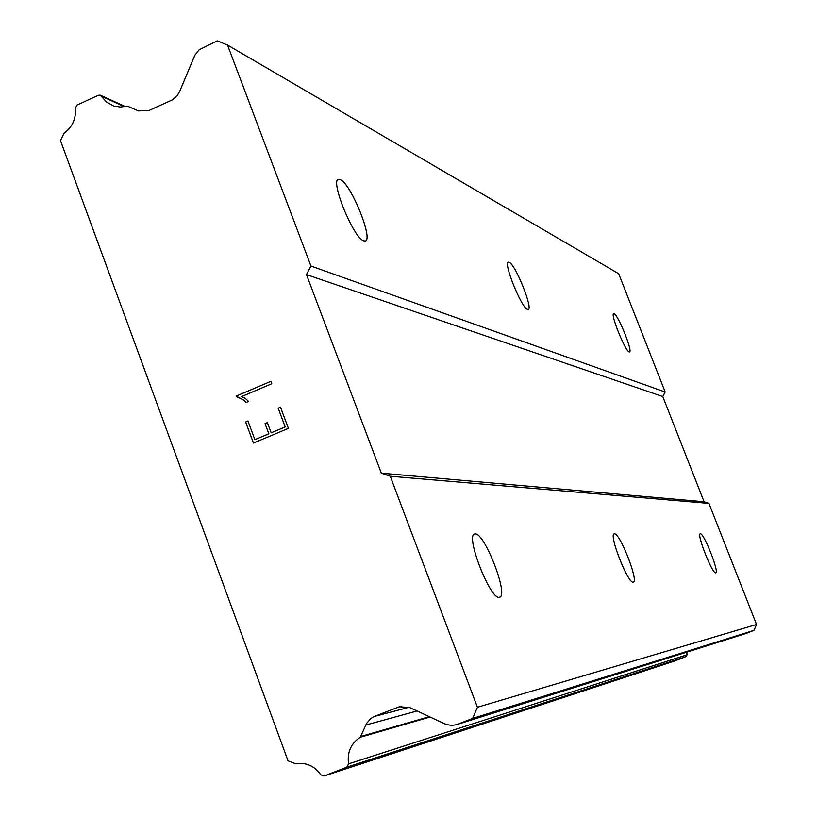 <?xml version="1.0" encoding="UTF-8"?>
<svg xmlns="http://www.w3.org/2000/svg" width="817" height="817" viewBox="0 0 817 817"><rect width="100%" height="100%" fill="white"/><g stroke="black" fill="none" stroke-linecap="round" stroke-linejoin="round"><path stroke-width="1.23" d="M475.198 533.94C484.583 532.49 509.062 595.848 499.606 597.207L499.299 597.268C490.271 600.087 464.904 534.675 474.728 534.001L475.198 533.94M614.476 533.858C619.858 532.725 638.945 581.52 633.338 582.112L633.185 582.143C628.038 584.063 608.44 534.093 614.251 533.889L614.476 533.858M700.404 533.797C703.866 532.878 719.522 572.564 715.774 572.799L715.692 572.819C712.404 574.259 696.421 533.818 700.281 533.818L700.404 533.797M340.393 179.699C351.187 183.805 374.257 241.423 364.933 241.005L363.636 240.77C353.169 237.849 329.2 178.32 338.892 179.342L340.393 179.699M509.246 262.359C515.578 264.545 533.654 309.725 528.068 309.439L527.445 309.337C521.338 307.866 502.761 261.583 508.531 262.206L509.246 262.359M614.149 313.718C618.285 314.994 633.175 352.188 629.447 351.933L629.1 351.882C625.117 351.075 609.911 313.166 613.751 313.636L614.149 313.718M456.325 724.73L745.216 633.726L753.999 630.356L756.532 624.494L708.942 503.384L704.101 501.761L662.771 396.531L665.181 392.017L618.683 273.715L227.545 45.058L310.93 266.036L306.487 274.604L381.335 473.176L390.25 476.24L477.424 707.256L472.665 718.419L456.325 724.73L451.505 725.476L445.919 724.362L409.828 707.614L399.431 706.725L374.268 716.489L370.53 718.705L366.619 723.423L360.317 737.24C350.942 743.419 347.031 752.294 348.563 763.864L346.786 767.204L324.063 776.007L320.785 774.792C314.443 765.846 306.109 762.19 295.764 763.824L288.033 760.821L60.468 140.555L64.155 133.11C72.509 127.003 76.226 118.7 75.307 108.222L77.012 105.056L98.377 95.272L100.358 95.191L106.486 102.023L113.767 106.047L120.436 107.037L127.472 106.128L138.39 110.928L148.857 110.571L172.091 99.991L176.789 96.263L179.536 91.81L194.783 55.331L199.042 49.827L217.281 40.85L227.545 45.058M686.791 652.129L687.046 654.785L348.563 763.864M673.678 661.331L686.096 656.551L687.046 654.785M254.873 439.648L268.834 433.786L254.873 439.648L247.939 420.969L245.641 421.95L253.474 443.049L245.621 421.95L247.939 420.969M268.834 433.786L265.045 423.594L268.854 433.786M267.373 422.624L265.065 423.594L267.373 422.614L271.183 432.816L285.184 426.934L278.178 408.204L285.184 426.934L271.162 432.806M280.517 407.223L278.199 408.204L280.507 407.213L288.411 428.374L253.454 443.059M243.078 399.676L236.082 396.102L270.897 381.314L271.806 383.735L241.475 396.613L245.171 398.247L248.562 401.453L246.121 402.495L243.078 399.676L246.131 402.485M236.276 396.613L243.109 399.676M236.082 396.102L236.297 396.623M270.907 381.325L236.113 396.112M704.101 501.761L381.335 473.176M662.771 396.531L306.487 274.604M708.942 503.384L390.25 476.24M756.532 624.494L477.424 707.256M753.999 630.356L472.665 718.419M409.011 707.267L374.268 716.489M429.333 716.672L361.277 736.342M665.181 392.017L310.93 266.036M745.696 633.553L457.203 724.413M401.443 706.317L397.92 707.236M417.068 710.974L365.863 725.036M430.079 717.02L360.317 737.24M686.096 656.551L346.786 767.204M673.821 661.28L324.186 775.966M124.388 106.639L101.665 96.304M338.892 179.342L337.932 179.76M673.759 661.3L324.063 776.007M125.134 106.476L100.675 95.334"/></g></svg>
